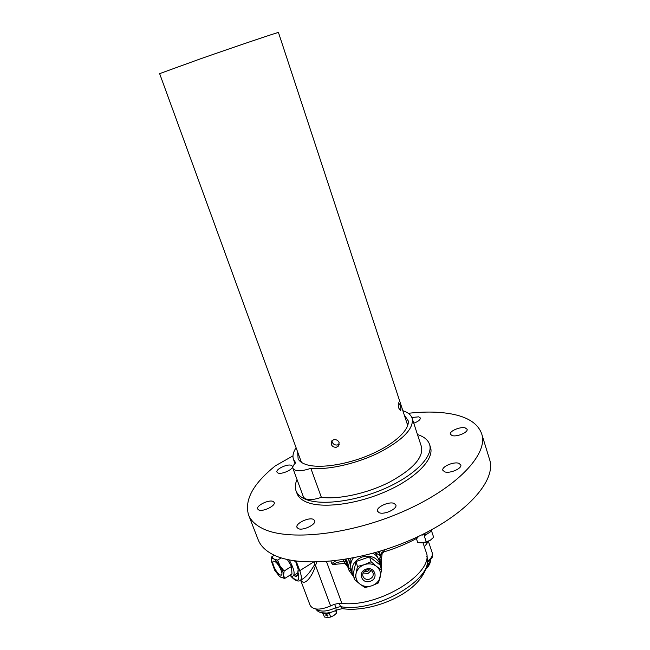 <?xml version="1.0" encoding="UTF-8"?>
<svg xmlns="http://www.w3.org/2000/svg" width="650" height="650" viewBox="0 0 650 650"><rect width="100%" height="100%" fill="white"/><g stroke="black" fill="none" stroke-linecap="round" stroke-linejoin="round"><path stroke-width="0.97" d="M379.6 561.852L380.217 556.246M349.716 568.547L351.414 570.18M346.019 559.276L347.758 565.671M346.328 561.957L347.62 565.126M379.348 561.064L380.096 556.961M380.063 555.303L381.444 559.146L380.023 560.316M424.369 546.861L428.529 541.255M343.85 559.626L345.28 560.016M346.352 562.973L344.988 563.412L343.59 561.218L343.509 559.601M347.791 566.946L344.988 563.412L332.581 564.541C335.392 562.884 339.056 561.771 343.59 561.218L345.808 561.47M293.646 575.681L295.977 576.314C297.481 576.119 298.123 574.665 297.903 571.951L298.382 567.019L299.764 570.676L297.863 571.163M294.921 574.819L297.383 575.461M300.641 580.247L310.204 605.524C313.438 610.147 320.239 610.285 330.614 605.93C334.555 604.021 338.309 603.176 341.884 603.395C379.665 607.864 435.963 571.919 425.953 551.558L423.012 542.823M316.753 562.128L315.543 565.435C312.991 574.779 304.956 587.283 300.763 580.109C305.24 577.883 309.774 572.861 314.348 565.061L314.868 562.153M384.142 549.949L384.069 551.85C381.046 553.906 379.933 555.612 380.738 556.969M330.614 605.93L315.543 565.435L314.348 565.061M296.148 561.104L298.382 567.019M296.855 562.989L294.369 560.861M331.004 561.267L331.833 563.526L335.928 560.731M382.216 552.979L381.461 559.187M332.581 564.541L331.833 563.526M378.804 551.606L379.348 553.158M379.6 553.873L380.055 555.173M381.517 559.349L378.836 551.598M381.331 569.083L381.574 559.512L380.729 556.936C380.161 554.141 381.404 552.151 384.459 550.956M298.179 528.572C302.697 531.131 316.607 524.387 314.681 520.609L313.406 519.383C308.791 516.937 295.1 523.575 296.977 527.386L298.179 528.572M379.161 512.696C384.248 515.076 397.678 508.82 395.842 504.952L394.095 503.417C388.919 501.142 375.716 507.325 377.512 511.209L379.161 512.696M444.827 471.892C450.036 473.785 462.361 468.333 460.785 464.864L458.721 463.263C453.432 461.468 441.326 466.846 442.861 470.332L444.827 471.892M452.238 435.63C457.088 437.109 468.439 432.218 467.082 429.244L465.116 427.854C460.192 426.449 449.02 431.283 450.352 434.265L452.238 435.63M413.766 423.207C418.259 421.517 420.444 419.77 420.323 417.95L418.714 416.829L411.856 417.503M277.94 472.981C281.743 474.809 293.954 469.113 292.427 466.245L291.379 465.351C287.511 463.596 275.47 469.219 276.957 472.103L277.94 472.981M417.471 434.549C423.979 436.621 428.009 439.912 429.561 444.421C433.542 455.942 415.472 474.939 385.726 488.166C356.062 501.451 320.905 505.927 305.273 499.151C300.389 497.071 297.286 494.244 295.977 490.677C294.808 487.354 295.165 483.665 297.05 479.602M429.561 444.421L430.471 447.249C434.476 458.835 416.455 477.896 386.742 491.124C357.102 504.416 321.969 508.844 306.321 502.003C301.429 499.899 298.326 497.047 297.009 493.464L295.977 490.677M404.235 414.887L408.192 420.81C409.776 429.983 393.876 444.592 369.801 454.837C345.776 465.116 318.037 468.991 305.378 464.287C301.827 462.987 299.414 461.199 298.139 458.916L297.611 451.872M406.924 423.077L407.908 424.824M408.281 413.303C425.896 411.32 441.188 411.718 454.155 414.497C469.186 417.828 478.376 424.328 481.731 433.981C488.573 453.976 457.007 488.004 403.065 511.55C349.237 535.202 286.999 541.483 262.007 528.222C255.068 524.672 250.559 520.179 248.495 514.743C244.303 499.85 253.289 483.527 275.438 465.766L292.971 455.886M489.523 459.323L489.588 459.517C496.746 480.602 465.831 515.596 412.441 539.199C359.166 562.916 297.164 568.327 271.919 554.011C264.908 550.168 260.317 545.383 258.139 539.663L248.495 514.743M258.627 509.909C262.608 512.192 275.949 505.757 274.178 502.442L273.154 501.467C269.092 499.281 255.946 505.619 257.668 508.966L258.627 509.909M300.877 461.963L300.568 459.981M402.854 410.694C407.883 412.327 410.979 414.863 412.157 418.299L421.46 446.745C423.581 457.405 413.051 469.137 389.862 481.942C367.689 493.334 338.926 499.688 321.36 497.331C311.732 500.532 305.76 500.411 303.444 496.974L292.923 468.382C292.427 466.814 293.361 464.961 295.726 462.824L293.475 459.404C292.313 455.983 293.183 452.099 296.099 447.728M412.157 418.299C414.066 428.334 403.276 439.66 379.771 452.278C357.321 463.539 328.372 470.177 310.846 468.325C301.137 471.567 295.157 471.583 292.923 468.382M321.36 497.331L310.846 468.325M331.963 440.659L332.174 442.049C333.198 444.283 334.945 445.258 337.399 444.99L339.251 443.991M400.018 405.104L398.531 402.797C398.06 403.78 398.19 405.649 398.921 408.403L400.668 410.646C401.099 409.662 400.879 407.818 400.018 405.104M331.191 444.267C332.223 446.501 333.97 447.484 336.44 447.208L338.431 446.071L339.113 442.528C338.057 440.318 336.286 439.384 333.791 439.709L331.882 440.749L331.191 444.267M407.721 425.474L278.452 32.5C280.077 31.492 237.209 45.939 199.607 59.134L159.632 73.645L301.429 462.353M433.648 537.282L431.226 529.994L433.648 537.282L430.219 540.312L426.343 542.067L422.216 542.88L419.039 542.669L417.674 542.409L416.374 538.566M422.801 542.839L429.926 540.499M426.343 542.067L424.255 535.844L431.584 531.082M426.148 533.991L422.589 535.064M350.391 558.504L350.049 560.056L350.862 568.003M350.512 558.48L348.132 567.125L351.366 569.985M379.34 561.039L380.266 555.921L375.464 552.581M378.893 559.739L375.351 552.622M348.408 558.862L347.417 564.322L348.132 567.125M380.266 555.921L379.373 553.183L377.918 551.874M370.329 581.246C379.056 578.541 374.587 565.874 366.023 569.173C357.256 571.911 361.814 584.553 370.329 581.246M366.381 570.058C369.704 569.262 371.954 570.278 373.124 573.121C373.604 575.867 372.426 577.858 369.606 579.109C366.21 579.914 363.951 578.841 362.822 575.908C362.432 573.219 363.618 571.269 366.381 570.058M371.223 570.57L367.981 573.503L363.123 572.959M351.195 569.343L350.919 568.279C350.22 564.622 351.016 561.178 353.316 557.944M381.217 568.742L380.673 565.199C377.293 557.554 371.085 554.832 362.066 557.042C354.559 560.292 351.252 565.589 352.129 572.918L353.803 576.972M354.445 579.434L356.078 573.495C355.257 577.744 356.525 581.262 359.881 584.041L354.445 579.434L353.113 574.34L356.07 561.503L369.566 556.798L380.006 564.956L381.607 569.961L378.552 582.855L371.938 585.747L365.007 587.576L359.881 584.041C363.439 586.584 367.461 587.153 371.938 585.747C376.309 584.066 379.08 581.133 380.242 576.94C381.087 572.699 379.844 569.181 376.504 566.369L381.607 569.961M372.97 553.288C376.082 554.978 378.162 557.424 379.21 560.625L380.608 564.972M364.398 564.622L371.061 561.73L376.504 566.369C372.946 563.794 368.908 563.209 364.398 564.622C359.986 566.321 357.216 569.278 356.078 573.495L357.435 566.483L364.398 564.622M369.566 556.798L371.061 561.73M356.07 561.503L357.435 566.483M369.346 569.822L367.339 571.716L364.317 571.309M279.931 574.836L281.027 575.169C284.188 575.339 278.72 563.331 274.779 561.454L273.739 561.153C270.595 560.999 275.966 572.861 279.931 574.836M289.648 575.372L292.435 576.379C295.457 574.819 294.377 569.343 289.193 559.951M293.719 575.567L297.952 572.634M297.976 568.579L295.977 562.575M271.204 561.283L271.676 556.896L273.829 558.976L277.599 560.113L280.069 566.044L284.148 571.009L283.603 575.258C283.359 572.715 282.181 569.636 280.069 566.044C277.891 562.51 275.811 560.154 273.829 558.976C272.098 558.114 271.213 558.675 271.172 560.666L274.698 570.245L279.134 575.965L280.873 577.289C282.774 578.289 283.684 577.606 283.603 575.258L284.643 578.5L291.956 573.934L291.517 566.426L287.365 559.553M291.956 573.934L284.643 578.5L280.434 577.021M271.676 556.896L274.389 555.246L271.676 556.896M277.599 560.113L281.223 557.887L277.599 560.113M284.148 571.009L291.517 566.426L284.148 571.009M321.912 612.82C324.155 614.25 327.356 614.014 331.508 612.129M427.115 565.021L429.423 562.908L428.968 561.348M428.911 561.397L429.423 562.908M327.957 615.241L325.942 614.331L325.78 615.241L327.803 616.143L327.957 615.241M323.115 613.462L324.391 617.012L327.714 617.5L330.688 617.029L333.824 615.55L336.594 613.121L336.334 610.204M331.963 616.549L331.281 616.826M330.988 612.381L329.355 613.462L327.827 613.462M329.355 613.462L330.688 617.029M335.619 610.512L336.594 613.121M353.811 576.997L349.066 570.472L345.069 559.431L349.066 570.472L350.886 570.676L352.227 573.349M350.366 569.246L350.886 570.676M427.017 542.791L426.749 541.986M380.77 565.516L380.079 560.495M290.908 576.071C297.871 582.644 300.202 581.271 297.903 571.951M313.365 562.161L299.764 570.676C301.957 576.916 301.827 580.32 299.39 580.905C296.896 581.466 293.995 579.816 290.672 575.957M341.884 603.395L326.511 561.649M379.397 553.191L380.136 551.2M427.44 561.283C431.372 558.366 432.981 555.596 432.291 552.971C431.966 558.399 433.875 556.262 427.407 562.599M426.579 567.32C429.057 564.704 430.357 562.193 430.462 559.788M339.332 603.403L340.527 606.645L343.216 608.749C361.554 611.325 388.156 604.151 406.152 591.76C424.743 579.288 429.812 563.144 426.668 556.164C436.402 577.338 376.707 613.454 340.527 606.645L335.887 607.644L336.156 610.244C333.856 611.601 330.728 612.536 326.755 613.056C318.971 612.877 317.931 611.626 315.746 608.985M316.006 609.017C320.483 612.154 327.113 611.699 335.887 607.644L334.652 604.321M297.31 575.469L295.977 576.314M417.934 537.721C407.542 543.416 396.37 548.088 384.41 551.744M425.872 533.033L427.586 531.928M408.265 422.784L408.192 420.81M481.731 433.981L489.588 459.517M299.39 460.622L298.139 458.916M293.475 459.404L294.986 463.523M338.431 446.071L339.308 444.015M430.544 559.699C430.69 562.648 429.171 565.776 426.002 569.091M336.383 610.122L342.209 608.628M428.415 541.385L432.291 552.971M350.919 568.279L352.129 572.918M281.702 574.754L281.027 575.169"/></g></svg>
